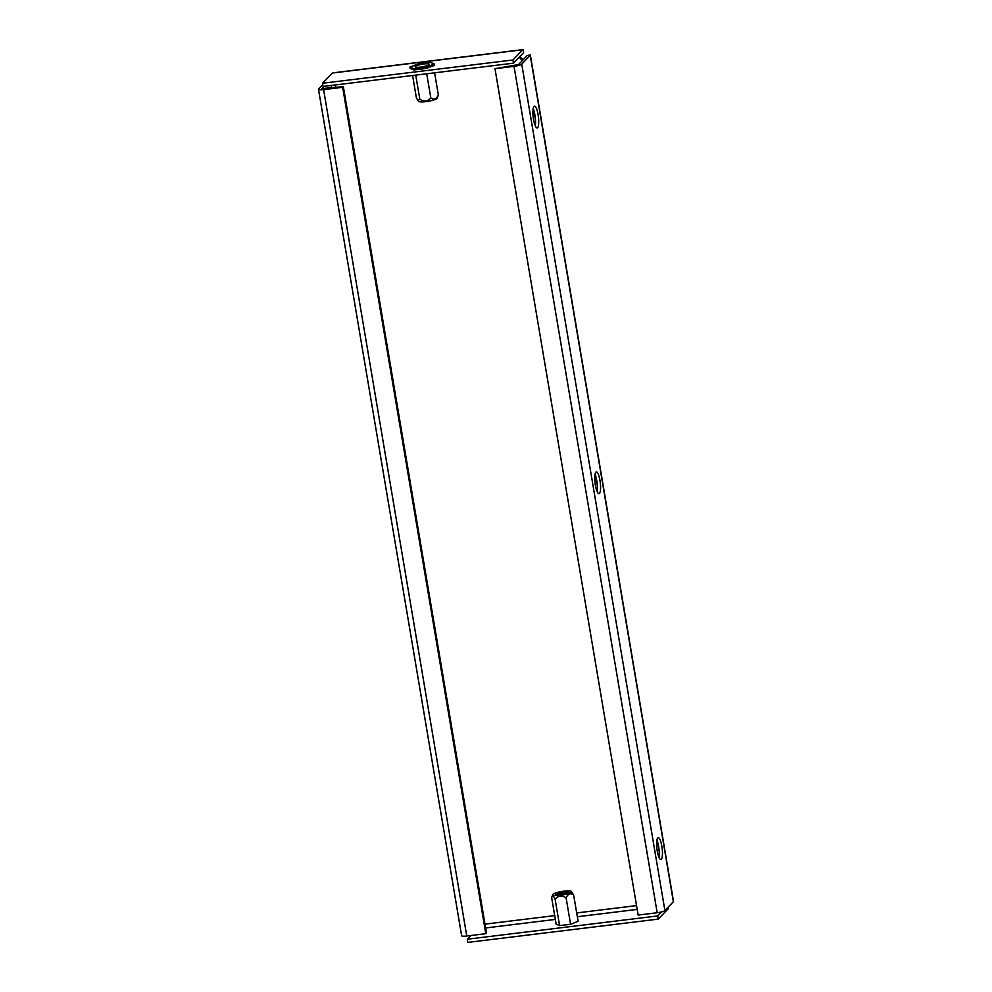 <?xml version="1.0" encoding="UTF-8"?>
<svg xmlns="http://www.w3.org/2000/svg" width="992" height="992" viewBox="0 0 992 992"><rect width="100%" height="100%" fill="white"/><g stroke="black" fill="none" stroke-linecap="round" stroke-linejoin="round"><path stroke-width="1.49" d="M656.902 840.187A10.974 2.604 -97 0 1 658.651 846.61A10.974 2.604 -97 0 1 658.998 857.398M657.25 850.975A10.974 2.604 -97 0 1 658.204 837.707A10.974 2.604 -97 0 1 661.825 846.226A10.974 2.604 -97 0 1 660.87 859.494A10.974 2.604 -97 0 1 657.25 850.975M533.163 108.649A10.974 2.604 -97 0 1 534.924 115.072A10.974 2.604 -97 0 1 535.271 125.848M533.522 119.437A10.974 2.604 -97 0 1 534.477 106.169A10.974 2.604 -97 0 1 538.098 114.675A10.974 2.604 -97 0 1 537.143 127.943A10.974 2.604 -97 0 1 533.522 119.437M595.039 474.424A10.974 2.604 -97 0 1 596.787 480.835A10.974 2.604 -97 0 1 597.134 491.623M595.386 485.2A10.974 2.604 -97 0 1 596.341 471.932A10.974 2.604 -97 0 1 599.962 480.45A10.974 2.604 -97 0 1 599.007 493.718A10.974 2.604 -97 0 1 595.386 485.2M519.486 56.941A5.481 5.233 -136.1 0 0 522.635 60.326M523.317 59.607A5.481 5.233 43.9 0 1 520.168 56.222M321.854 88.896L323.987 86.341M318.494 89.305L461.64 935.692A6.584 1.215 170.4 0 0 466.761 936.026L485.807 933.695L342.649 87.308L323.603 89.64A6.584 1.215 -9.6 0 1 318.494 89.305A6.584 1.215 -9.6 0 1 318.63 88.982L322.772 84.692M673.456 901.306A6.584 1.215 170.4 0 1 673.506 901.418A6.584 1.215 170.4 0 1 673.37 901.74L664.9 910.532A6.584 1.215 170.4 0 1 657.188 912.739L638.141 915.07L494.983 68.684L518.568 64.542L527.099 55.651M494.983 68.684L514.03 66.352A6.584 1.215 -9.6 0 0 521.742 64.158L530.212 55.354A6.584 1.215 -9.6 0 0 530.36 55.031A6.584 1.215 -9.6 0 0 530.311 54.932L527.087 55.527M658.266 919.113L657.721 915.926L467.306 939.213L467.84 942.4L658.266 919.113L668.1 908.895A6.584 1.562 83 0 0 668.496 908.052L668.236 907.072M556.128 924.048L559.414 925.635L570.648 924.271L578.1 921.283M661.602 911.896L657.721 915.926M467.306 939.213L470.853 935.518M512.951 59.979L522.784 49.749A6.584 1.562 83 0 1 523.069 49.6A6.584 1.562 83 0 1 523.305 49.65L523.59 52.886A3.286 0.781 83 0 0 523.466 52.861A3.286 0.781 83 0 0 523.33 52.948L513.484 63.166L323.07 86.453L322.524 83.254L512.951 59.979L513.484 63.166M322.524 83.254L332.37 73.036A6.584 1.562 -97 0 1 332.642 72.887L523.069 49.6M321.805 88.598L343.331 86.602L486.489 932.976L485.807 933.695M342.649 87.308L343.331 86.602M564.138 894.065A6.634 1.228 -9.6 0 0 568.602 892.341A6.634 1.228 -9.6 0 0 560.133 892.354A6.634 1.228 -9.6 0 0 555.743 894.524A6.634 1.228 -9.6 0 0 564.138 894.065M567.325 893.11A5.481 1.017 -9.6 0 0 560.666 893.618A5.481 1.017 -9.6 0 0 557.206 894.834M559.265 891.982A9.498 1.748 -9.6 0 0 552.792 894.598A9.498 1.748 -9.6 0 0 564.994 894.424A9.498 1.748 -9.6 0 0 571.417 891.448A9.498 1.748 -9.6 0 0 559.265 891.982M571.417 891.448L573.661 895.057C570.598 892.713 568.081 893.643 566.11 897.859C561.906 895.032 558.236 895.478 555.111 899.211C553.424 895.441 552.271 894.958 551.676 897.748L556.165 924.259M552.792 894.598L551.676 897.748M555.111 899.211L559.587 925.623M566.11 897.859L570.574 924.271M573.661 895.057L578.138 921.481M424.291 66.452A7.13 1.314 -9.6 0 0 429.176 64.356A7.13 1.314 -9.6 0 0 419.988 64.616A7.13 1.314 -9.6 0 0 415.115 66.724A7.13 1.314 -9.6 0 0 424.291 66.452M430.801 97.848C433.864 100.18 436.381 99.25 438.352 95.034L437.249 98.171A9.498 1.748 170.4 0 1 430.764 100.787A9.498 1.748 170.4 0 1 418.612 101.333L417.967 100.552L419.802 99.188C424.006 102.015 427.676 101.568 430.801 97.848L426.721 73.78M412.61 75.504L416.367 97.724L417.967 100.552M409.932 67.034L418.326 63.91L430.54 62.422L434.36 64.046L425.965 67.171L413.751 68.659L409.932 67.034L410.142 68.312L413.962 69.936L413.751 68.659M425.965 67.171L426.176 68.448L434.57 65.323L434.36 64.046M426.176 68.448L413.962 69.936M438.352 95.034L434.595 72.813M419.802 99.188L415.735 75.119M533.882 110.583L535.482 120.044M595.746 476.358L597.345 485.807M657.609 842.134L659.209 851.582M335.631 87.544L335.197 84.965M636.542 905.609L576.687 912.938M554.702 915.616L485.001 924.147M331.229 85.448L331.663 88.028M530.212 55.354L673.37 901.74M521.742 64.158L664.9 910.532M485.634 927.954L555.346 919.423M577.332 916.732L637.186 909.416M332.37 73.036L522.784 49.749M466.761 936.026L323.603 89.64M514.03 66.352L657.188 912.739M673.506 901.418L530.36 55.031"/></g></svg>
